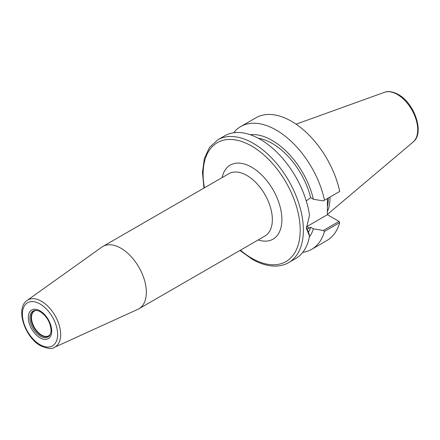 <?xml version="1.0" encoding="UTF-8"?>
<svg xmlns="http://www.w3.org/2000/svg" width="440" height="440" viewBox="0 0 440 440"><rect width="100%" height="100%" fill="white"/><g stroke="black" fill="none" stroke-linecap="round" stroke-linejoin="round"><path stroke-width="0.66" d="M327.409 211.569A50.017 28.881 -120 0 0 329.989 197.043M327.409 206.844A49.511 28.584 -120 0 0 328.3 198.017M50.507 333.685A14.366 8.294 -120 0 1 49.605 335.06A14.366 8.294 -120 0 1 41.19 335.363A14.366 8.294 60 0 1 31.477 321.459A14.366 8.294 60 0 1 35.497 310.629A14.366 8.294 60 0 1 37.142 310.536M40.475 336.248A14.949 8.63 -120 0 0 50.352 334.098A14.949 8.63 -120 0 0 51.046 330.149C50.375 322.399 46.849 316.294 40.475 311.839L40.475 311.839A14.949 8.63 60 0 0 36.702 310.464A14.949 8.63 60 0 0 30.079 320.254A14.949 8.63 60 0 0 40.475 336.248M27.159 300.41L101.91 247.06A36.009 20.79 60 0 1 102.889 246.433A36.009 20.79 60 0 1 120.89 248.215A36.009 20.79 -120 0 1 144.413 279.945A36.009 20.79 -120 0 1 138.892 308.803A36.009 20.79 -120 0 1 137.863 309.331L54.285 347.397A27.17 15.686 -120 0 0 59.422 325.914A27.17 15.686 -120 0 0 41.476 301.279A27.17 15.686 60 0 0 27.159 300.41C15.065 308.215 24.8 337.326 40.475 345.697C47.46 348.728 52.063 349.294 54.285 347.397M309.518 236.044L306.405 228.393L309.518 215.27A70.889 40.931 -120 0 0 260.205 139.299A70.889 40.931 -120 0 0 224.757 135.79L217.806 139.805A70.889 40.931 60 0 1 253.253 143.314A70.889 40.931 60 0 1 299.563 205.788A70.889 40.931 60 0 1 288.695 262.592L295.647 258.577A70.889 40.931 -120 0 0 309.518 236.044L309.127 233.97L306.427 227.332M306.251 200.899L310.695 197.703A57.387 33.132 60 0 0 258.236 138.21M306.686 229.367L310.695 227.288A57.387 33.132 60 0 1 308.094 232.826M309.342 228.069L306.801 226.6A18.117 10.461 -60 0 1 306.46 226.793M309.326 237.078A61.028 35.233 -120 0 0 313.395 228.85L323.307 230.489L324.489 231.402L339.719 222.613A70.889 40.931 60 0 1 326.887 240.543L311.663 249.332A70.889 40.931 60 0 1 302.742 252.368M324.489 231.402A70.889 40.931 60 0 1 311.663 249.332M233.679 132.754A70.889 40.931 60 0 1 240.774 126.544A70.889 40.931 60 0 1 324.489 200.216L339.719 191.428A70.889 40.931 60 0 0 255.998 117.755L240.774 126.544M324.489 200.216L323.307 200.904L313.395 199.265A61.028 35.233 -120 0 0 250.217 134.695M339.719 222.613L339.026 221.414L327.409 214.704L327.409 198.534M323.307 230.489L339.026 221.414M313.395 228.85L310.695 227.288M306.801 226.6L327.409 214.704M313.395 199.265L310.695 197.703M296.065 124.179L384.489 92.312A28.837 16.649 60 0 1 397.342 94.468A28.837 16.649 60 0 1 415.75 118.52A28.837 16.649 60 0 1 413.166 141.988L327.409 214.407M35.497 310.629L34.458 311.02A14.289 8.25 60 0 0 32.263 322.471A14.289 8.25 60 0 0 41.602 335.06A14.289 8.25 -120 0 0 48.747 335.77L49.605 335.06M40.007 337.816A16.544 9.548 60 0 1 28.314 317.559A16.544 9.548 60 0 1 40.007 310.805A16.544 9.548 -120 0 1 51.706 331.067A16.544 9.548 -120 0 1 40.007 337.816M40.007 344.663A24.926 14.394 -120 0 0 57.635 334.488A24.926 14.394 -120 0 0 40.007 303.958A24.926 14.394 60 0 0 22.385 314.138A24.926 14.394 60 0 0 40.007 344.663M138.892 308.803L264.891 236.06A36.009 20.79 -120 0 0 270.408 207.202A36.009 20.79 -120 0 0 246.884 175.472A36.009 20.79 60 0 0 228.882 173.69L102.889 246.433M258.132 239.96A42.763 24.69 -120 0 0 281.721 215.71A42.763 24.69 -120 0 0 251.658 167.206A42.763 24.69 -120 0 0 222.123 177.59M204.435 187.803A68.64 39.628 60 0 1 251.658 146.069A68.64 39.628 60 0 1 300.195 230.137A68.64 39.628 60 0 1 251.658 258.165A68.64 39.628 60 0 1 240.444 250.173M384.489 92.312C386.254 91.542 390.874 90.497 398.233 94.468C414.475 103.153 424.903 133.029 413.166 141.988M288.695 262.592C285.032 264.693 280.968 265.853 276.49 266.074C268.747 266.382 260.629 264.088 252.126 259.193L239.971 250.443M203.962 188.078L202.472 172.392L204.331 158.543L209.523 147.406L217.806 139.805"/></g></svg>
